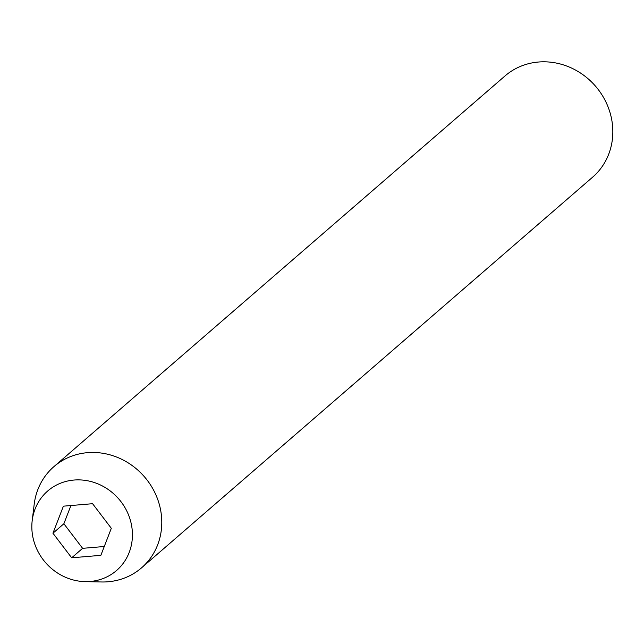 <?xml version="1.0" encoding="UTF-8"?>
<svg xmlns="http://www.w3.org/2000/svg" width="644" height="644" viewBox="0 0 644 644"><rect width="100%" height="100%" fill="white"/><g stroke="black" fill="none" stroke-linecap="round" stroke-linejoin="round"><path stroke-width="0.97" d="M141.575 567.823L592.625 177.172A66.936 61.752 -130.9 0 0 606.229 102.654A66.936 61.752 -130.9 0 0 538.465 62.025A66.936 61.752 -130.9 0 0 504.976 75.976L53.927 466.626A66.936 61.752 49.1 0 1 87.415 452.676A66.936 61.752 49.1 0 1 155.18 493.304A66.936 61.752 49.1 0 1 141.575 567.823A66.936 61.752 49.1 0 1 108.087 581.765A66.936 61.752 49.1 0 1 101.502 581.975L85.08 581.621A52.591 48.517 49.1 0 1 32.2 520.569A52.591 48.517 49.1 0 1 74.004 480.046A52.591 48.517 49.1 0 1 131.77 526.559A52.591 48.517 49.1 0 1 90.249 581.46A52.591 48.517 49.1 0 1 85.08 581.621M32.2 520.569L34.196 504.268A66.936 61.752 49.1 0 1 53.927 466.626M63.402 506.168L52.945 533.216L71.669 557.801L100.858 555.337L111.315 528.289L92.583 503.705L63.402 506.168M70.921 505.532L63.877 523.749L52.945 533.216M63.877 523.749L82.609 548.334L104.272 546.506M82.609 548.334L71.669 557.801"/></g></svg>
